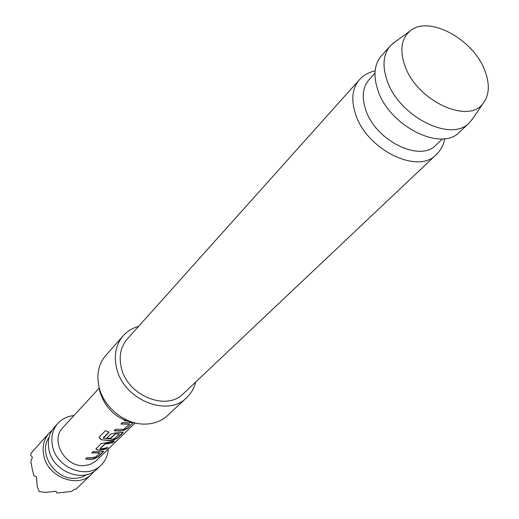<?xml version="1.0" encoding="UTF-8"?>
<svg xmlns="http://www.w3.org/2000/svg" width="519" height="519" viewBox="0 0 519 519"><rect width="100%" height="100%" fill="white"/><g stroke="black" fill="none" stroke-linecap="round" stroke-linejoin="round"><path stroke-width="0.78" d="M99.895 452.918L91.98 452.737M103.618 451.193L98.325 456.428L93.926 458.666L91.526 459.049L85.823 458.841M113.81 441.338L112.792 442.331L105.13 443.739L107.271 443.907L112.915 442.571L114.414 441.111L101.27 443.531L96.171 448.591L95.911 449.175L98.286 450.271L100.868 450.187L106.466 448.851L107.933 447.423L102.321 448.76L100.063 448.799L105.162 443.992M107.336 447.65L106.35 448.611L98.286 450.271M119.376 433.858L115.056 433.962L119.415 433.871L114.135 438.873L112.117 439.152L103.346 438.237L109.146 432.126L105.441 430.673L98.915 437.413L101.205 439.723L110.45 440.787L112.941 440.41L117.528 438.075L122.873 432.872L123.159 432.288L115.958 432.865L110.988 433.897L106.667 438.185L110.437 438.561L115.095 434.221M123.055 432.23L117.404 437.835L112.85 440.157L110.391 440.527L101.205 439.723M115.056 433.962L110.404 438.302L106.882 437.965M129.341 424.107L121.141 423.835M132.851 422.777L127.402 428.091L122.769 430.459L120.285 430.822L114.368 430.549M52.069 430.283L49.221 432.937C43.907 439.087 42.071 446.541 43.719 455.293C47.437 477.091 77.824 488.846 91.603 474.191L94.179 471.271M49.221 432.937L31.153 453.093L30.686 455.059L32.412 457.421L30.855 461.106L31.99 467.904L33.923 475.819L36.421 476.565L37.18 486.154L39.204 491.577L45.536 492.414L55.961 491.214L56.908 493.05L71.311 491.474L74.704 489.177L75.969 489.132L91.603 474.191M134.972 423.115L96.009 460.917L90.663 464.181L85.278 465.478C65.751 468.43 49.487 440.495 62.961 427.507L99.187 388.121M91.578 459.296L85.609 459.056L87.004 457.667L94.964 457.628L99.927 452.925L91.766 452.951L93.193 451.536L99.226 451.796L103.722 451.251L98.441 456.662L94.01 458.913L91.578 459.296M122.769 430.459L120.343 431.081L114.148 430.77L115.685 429.245L123.937 429.284L129.367 424.166L120.921 424.049L122.49 422.492L128.757 422.829L131.326 422.46M126.604 421.039L124.288 420.714L124.716 420.286M122.86 430.712L127.531 428.331L132.974 422.803M108.276 449.039C107.842 455.481 105.422 460.866 101.017 465.199C87.114 479.991 56.299 467.982 52.464 445.899C50.765 437.03 52.601 429.492 57.959 423.283C62.17 418.768 67.489 416.199 73.919 415.589M101.017 465.199L97.215 468.832C83.364 483.565 52.724 471.661 48.935 449.694C47.255 440.871 49.091 433.365 54.43 427.182L57.959 423.283M404.677 65.083C416.121 100.66 469.098 125.313 483.526 102.814C489.359 94.601 489.845 84.007 485.006 71.025C473.75 39.223 428.305 14.577 409.906 31.146C401.401 38.653 399.662 49.967 404.677 65.083M473.244 117.93L469.377 122.756C451.186 142.991 398.358 116.282 386.934 80.043C382.153 65.595 383.288 54.19 390.353 45.828L395.069 41.831M374.958 73.153L368.983 79.751C362.742 87.075 361.613 96.962 365.603 109.412C375.055 140.448 420.131 162.752 436.044 145.028L442.473 138.878M136.919 423.316C117.949 420.429 105.519 409.621 99.635 390.898L98.857 386.266M138.567 326.393C132.442 328.066 127.337 331.187 123.237 335.748L105.785 355.457C100.407 361.652 97.767 369.256 97.864 378.254L98.941 386.629C103.3 407.052 124.93 424.613 144.957 424.094C153.955 423.945 161.48 421.104 167.533 415.563L186.762 397.586C191.213 393.363 194.19 388.173 195.695 382.01M123.237 335.748C115.997 344.311 113.739 354.905 116.47 367.523C122.789 399.319 167.462 417.925 186.762 397.586M121.212 367.238C126.844 395.348 166.378 411.736 183.395 393.636L436.22 154.675C417.86 174.955 366.142 149.381 355.431 113.745C350.935 99.538 352.239 88.23 359.336 79.835L127.272 339.011C120.784 346.608 118.767 356.015 121.212 367.238M390.353 45.828L381.348 55.877C374.29 64.233 373.103 75.586 377.793 89.936C388.984 125.922 441.371 152.236 459.575 132.027L469.377 122.756M125.65 420.675L124.508 420.494M98.98 437.238L101.244 439.476M103.236 437.815L108.99 432.08M95.931 448.987L98.26 450.018M100.044 448.5L104.819 444.089M104.786 443.836L105.13 443.739M94.16 456.765L94.056 457.524M87.147 474.489L82.3 476.948L76.87 478.181C56.156 481.373 37.342 453.606 49.039 437.4M483.526 102.814L471.758 120.116M436.22 154.675C440.573 150.581 443.44 145.242 444.815 138.657M375.114 70.811C368.393 72.459 363.131 75.469 359.336 79.835M409.906 31.146L392.922 43.382"/></g></svg>
